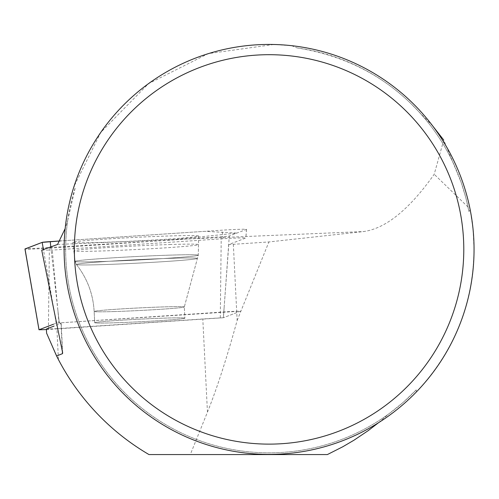 <?xml version="1.0" encoding="UTF-8"?>
<svg xmlns="http://www.w3.org/2000/svg" width="499" height="499" viewBox="0 0 499 499"><rect width="100%" height="100%" fill="white"/><g stroke="black" fill="none" stroke-linecap="round" stroke-linejoin="round"><path stroke-width="0.37" stroke-dasharray="2.5 1.87" d="M41.71 250.155A61.545 1.771 -2.9 0 1 52.258 250.099L223.059 238.734A15.232 0.437 -2.9 0 1 238.291 237.973A15.232 0.437 -2.9 0 1 245.888 237.979A15.232 0.437 -2.9 0 1 245.832 238.017L228.779 244.535A61.545 1.771 -2.9 0 1 233.339 244.31L268.905 241.946L363.665 231.548C385.908 228.448 409.417 209.355 434.205 174.263L443.748 140.076L461.182 182.466L465.841 197.741L468.948 211.514L470.183 209.78L473.083 229.496L474.05 249.413C473.208 304.402 453.953 351.945 416.297 392.027A204.977 204.977 0 0 1 73.989 186.501L100.779 132.397L148.534 83.626L208.345 53.593L273.864 44.492L291.572 45.671A204.977 204.977 0 0 1 470.183 209.78M233.339 244.31L237.144 320.458C226.808 358.045 216.909 388.609 207.447 412.155L190.294 454.564L148.983 454.564C109.936 431.354 79.753 399.699 58.433 359.592L56.886 328.685L202.8 318.98A61.545 1.771 177.1 0 1 223.352 317.738L224.332 304.827L223.352 317.738M228.779 244.535L224.332 304.827M56.886 328.685L46.401 329.016M46.607 333.182L58.433 359.592M62.356 351.24L60.965 323.446L54.06 326.084M50.823 246.88L59.287 322.897L57.859 310.072L58.957 322.922L240.587 311.151L223.402 317.726L240.587 311.151L231.162 311.463L59.287 322.897L56.175 323.196L53.487 324.225M57.859 310.072L52.258 250.099M60.965 323.446A61.545 1.771 177.1 0 0 61.196 323.277A61.545 1.771 177.1 0 0 58.957 322.922M378.529 422.715L388.889 413.821A203.436 203.436 0 0 1 67.696 220.539L65.163 228.567M291.572 45.671L296.974 47.898A203.436 203.436 0 0 1 468.948 211.514M416.297 392.027L416.21 389.9A203.436 203.436 0 0 1 75.255 187.612L73.989 186.501M296.974 47.898C342.171 55.096 380.257 73.758 411.238 103.892A203.436 203.436 0 0 1 454.034 164.695M416.21 389.9L403.086 402.468L388.889 413.821M67.696 220.539L75.255 187.612M432.783 126.06L411.238 103.892M468.056 207.06L434.205 174.263M237.144 320.458L268.905 241.946M327.381 454.564L190.294 454.564M115.593 322.766A45.135 1.297 177.1 0 0 161.514 320.514A45.135 1.297 177.1 0 0 184.867 318.212A45.135 1.297 177.1 0 0 139.726 319.16A45.135 1.297 177.1 0 0 94.71 322.71A45.135 1.297 177.1 0 0 115.593 322.766A45.135 1.297 -2.9 0 1 94.71 322.71A45.135 1.297 -2.9 0 1 139.726 319.16A45.135 1.297 -2.9 0 1 184.867 318.212A45.135 1.297 -2.9 0 1 161.514 320.514A45.135 1.297 -2.9 0 1 115.593 322.766M169.61 244.547A62.412 1.796 -2.9 0 1 198.49 244.629A62.412 1.796 -2.9 0 1 136.246 249.525A62.412 1.796 -2.9 0 1 73.827 250.847A62.412 1.796 -2.9 0 1 73.827 250.841A62.412 1.796 -2.9 0 1 106.119 247.654A62.412 1.796 -2.9 0 1 169.61 244.547M46.426 329.577L223.402 317.726L229.291 235.971A16.286 0.468 -2.9 0 1 221.232 236.738L49.357 248.171A16.286 0.468 -2.9 0 1 25.025 249.026L165.693 240.431L236.819 233.095L204.902 231.324L60.541 240.923L222.111 230.176A16.286 0.468 -2.9 0 1 238.391 229.365A16.286 0.468 -2.9 0 1 246.512 229.365A16.286 0.468 -2.9 0 1 246.456 229.409L229.291 235.971M101.958 242.389A63.011 1.815 -2.9 0 1 72.804 242.321A63.011 1.815 -2.9 0 1 105.345 239.102A63.011 1.815 -2.9 0 1 169.504 235.958A63.011 1.815 -2.9 0 1 198.664 236.039A63.011 1.815 -2.9 0 1 166.005 239.258A63.011 1.815 -2.9 0 1 101.958 242.389M57.566 244.46L363.665 231.548M207.447 412.155L202.8 318.98M246.456 229.409L245.832 238.017M223.059 238.734L222.111 230.176M169.741 255.145A61.67 1.771 -2.9 0 1 198.278 255.22A61.67 1.771 -2.9 0 1 136.776 260.066A61.67 1.771 -2.9 0 1 75.093 261.37A61.67 1.771 -2.9 0 1 106.948 258.22A61.67 1.771 -2.9 0 1 169.741 255.145A61.67 1.771 177.1 0 0 106.948 258.22A61.67 1.771 177.1 0 0 75.093 261.37A61.67 1.771 177.1 0 0 136.776 260.066A61.67 1.771 177.1 0 0 198.278 255.22A61.67 1.771 177.1 0 0 169.741 255.145M169.292 258.357A60.529 1.74 177.1 0 0 107.16 261.407A60.529 1.74 177.1 0 0 76.403 264.501A60.529 1.74 177.1 0 0 136.932 263.185A60.529 1.74 177.1 0 0 197.286 258.47A60.529 1.74 177.1 0 0 169.292 258.357A60.529 1.74 -2.9 0 1 197.286 258.47A60.529 1.74 -2.9 0 1 136.932 263.185A60.529 1.74 -2.9 0 1 76.403 264.501A60.529 1.74 -2.9 0 1 107.16 261.407A60.529 1.74 -2.9 0 1 169.292 258.357M115.032 311.526A45.135 1.297 -2.9 0 1 94.149 311.47A45.135 1.297 -2.9 0 1 117.502 309.162A45.135 1.297 -2.9 0 1 163.423 306.916A45.135 1.297 -2.9 0 1 184.306 306.972A45.135 1.297 -2.9 0 1 160.952 309.274A45.135 1.297 -2.9 0 1 115.032 311.526A45.135 1.297 177.1 0 0 160.952 309.274A45.135 1.297 177.1 0 0 184.306 306.972A45.135 1.297 177.1 0 0 163.423 306.916A45.135 1.297 177.1 0 0 117.502 309.162A45.135 1.297 177.1 0 0 94.149 311.47A45.135 1.297 177.1 0 0 115.032 311.526M48.415 329.459L49.357 248.171M221.232 236.738L220.29 318.019M56.175 323.196L43.413 249.544M62.674 352.936L61.196 323.277M246.512 229.365L245.888 237.979M198.664 236.039L198.278 255.22L184.306 306.972L184.867 318.212L184.306 306.972L198.278 255.22L198.49 244.629M72.804 242.321L75.093 261.37L76.403 264.501C87.225 278.292 93.138 293.948 94.149 311.47L94.71 322.71L94.149 311.47C93.138 293.948 87.225 278.292 76.403 264.501L75.093 261.37L73.827 250.847"/><path stroke-width="0.75" d="M65.163 228.567L57.566 244.46L41.71 250.155L62.668 352.936L62.475 353.66L56.587 355.987L46.607 333.182L46.401 329.016L54.06 326.084M378.529 422.715L368.281 430.581L353.978 440.205L342.807 446.755L327.381 454.564L148.983 454.564A237.717 237.717 0 0 1 56.587 355.987M474.05 249.413A204.977 204.977 0 0 1 166.585 426.926A204.977 204.977 0 0 1 166.585 71.9A204.977 204.977 0 0 1 474.05 249.413M443.748 140.076L432.783 126.06M463.789 249.413A194.716 194.716 0 0 0 171.718 80.782A194.716 194.716 0 0 0 171.718 418.037A194.716 194.716 0 0 0 463.789 249.413M53.487 324.225L38.991 329.77L46.426 329.577M25.012 248.939L42.172 242.377A16.286 0.468 -2.9 0 1 50.237 241.61L60.541 240.923L42.166 242.383L25.025 249.026A16.286 0.468 -2.9 0 1 24.95 248.982A16.286 0.468 -2.9 0 1 25.012 248.939L39.016 329.752M62.475 353.66L62.356 351.24M43.413 249.544L42.172 242.377M50.237 241.61L50.823 246.88M38.991 329.77L24.95 248.982"/></g></svg>
